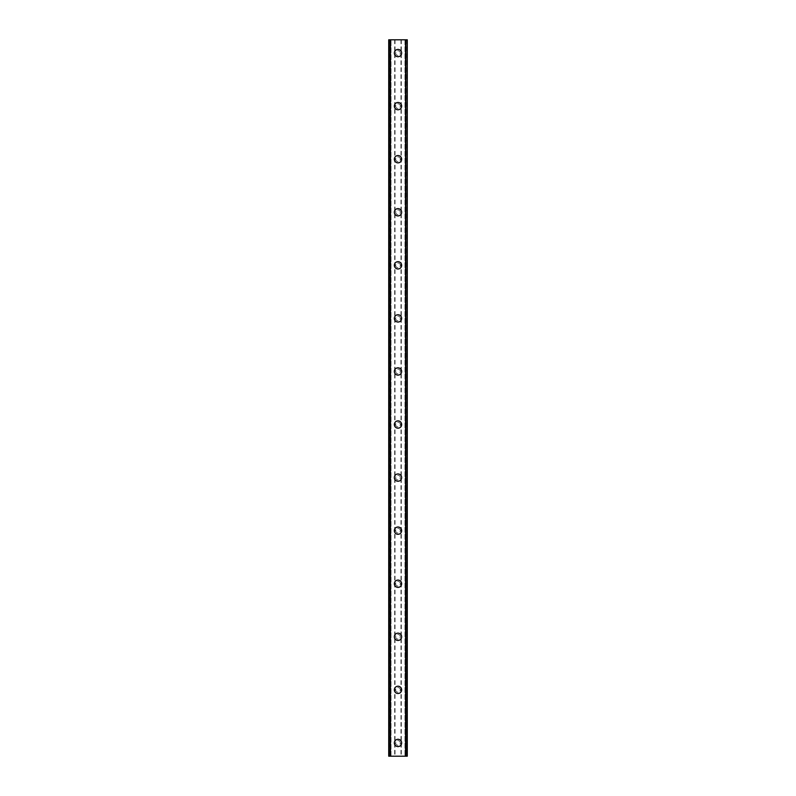 <?xml version="1.0" encoding="UTF-8"?>
<svg xmlns="http://www.w3.org/2000/svg" width="796" height="796" viewBox="0 0 796 796"><rect width="100%" height="100%" fill="white"/><g stroke="black" fill="none" stroke-linecap="round" stroke-linejoin="round"><path stroke-width="0.6" stroke-dasharray="3.98 2.98" d="M400.318 742.937A2.318 2.318 0 0 0 398 740.608A2.318 2.318 0 0 0 395.682 742.937A2.318 2.318 0 0 0 398 745.255A2.318 2.318 0 0 0 400.318 742.937A2.318 2.318 0 0 0 398 740.608A2.318 2.318 0 0 0 395.682 742.937A2.318 2.318 0 0 0 398 745.255A2.318 2.318 0 0 0 400.318 742.937M394.348 742.937A3.652 3.652 0 0 1 398 739.285A3.652 3.652 0 0 1 401.652 742.937A3.652 3.652 0 0 0 398 739.285A3.652 3.652 0 0 0 394.348 742.937A3.652 3.652 0 0 0 398 746.578A3.652 3.652 0 0 0 401.652 742.937A3.652 3.652 0 0 0 398 739.285A3.652 3.652 0 0 0 394.348 742.937A3.652 3.652 0 0 0 398 746.578A3.652 3.652 0 0 0 401.652 742.937A3.652 3.652 0 0 1 398 746.578A3.652 3.652 0 0 1 394.348 742.937M400.318 689.863A2.318 2.318 0 0 0 398 687.545A2.318 2.318 0 0 0 395.682 689.863A2.318 2.318 0 0 0 398 692.192A2.318 2.318 0 0 0 400.318 689.863A2.318 2.318 0 0 0 398 687.545A2.318 2.318 0 0 0 395.682 689.863A2.318 2.318 0 0 0 398 692.192A2.318 2.318 0 0 0 400.318 689.863M394.348 689.863A3.652 3.652 0 0 1 398 686.222A3.652 3.652 0 0 1 401.652 689.863A3.652 3.652 0 0 0 398 686.222A3.652 3.652 0 0 0 394.348 689.863A3.652 3.652 0 0 0 398 693.515A3.652 3.652 0 0 0 401.652 689.863A3.652 3.652 0 0 0 398 686.222A3.652 3.652 0 0 0 394.348 689.863A3.652 3.652 0 0 0 398 693.515A3.652 3.652 0 0 0 401.652 689.863A3.652 3.652 0 0 1 398 693.515A3.652 3.652 0 0 1 394.348 689.863M400.318 636.8A2.318 2.318 0 0 0 398 634.482A2.318 2.318 0 0 0 395.682 636.8A2.318 2.318 0 0 0 398 639.118A2.318 2.318 0 0 0 400.318 636.8A2.318 2.318 0 0 0 398 634.482A2.318 2.318 0 0 0 395.682 636.8A2.318 2.318 0 0 0 398 639.118A2.318 2.318 0 0 0 400.318 636.8M394.348 636.8A3.652 3.652 0 0 1 398 633.148A3.652 3.652 0 0 1 401.652 636.8A3.652 3.652 0 0 0 398 633.148A3.652 3.652 0 0 0 394.348 636.8A3.652 3.652 0 0 0 398 640.452A3.652 3.652 0 0 0 401.652 636.8A3.652 3.652 0 0 0 398 633.148A3.652 3.652 0 0 0 394.348 636.8A3.652 3.652 0 0 0 398 640.452A3.652 3.652 0 0 0 401.652 636.8A3.652 3.652 0 0 1 398 640.452A3.652 3.652 0 0 1 394.348 636.8M400.318 583.737A2.318 2.318 0 0 0 398 581.408A2.318 2.318 0 0 0 395.682 583.737A2.318 2.318 0 0 0 398 586.055A2.318 2.318 0 0 0 400.318 583.737A2.318 2.318 0 0 0 398 581.408A2.318 2.318 0 0 0 395.682 583.737A2.318 2.318 0 0 0 398 586.055A2.318 2.318 0 0 0 400.318 583.737M394.348 583.737A3.652 3.652 0 0 1 398 580.085A3.652 3.652 0 0 1 401.652 583.737A3.652 3.652 0 0 0 398 580.085A3.652 3.652 0 0 0 394.348 583.737A3.652 3.652 0 0 0 398 587.378A3.652 3.652 0 0 0 401.652 583.737A3.652 3.652 0 0 0 398 580.085A3.652 3.652 0 0 0 394.348 583.737A3.652 3.652 0 0 0 398 587.378A3.652 3.652 0 0 0 401.652 583.737A3.652 3.652 0 0 1 398 587.378A3.652 3.652 0 0 1 394.348 583.737M400.318 530.663A2.318 2.318 0 0 0 398 528.345A2.318 2.318 0 0 0 395.682 530.663A2.318 2.318 0 0 0 398 532.992A2.318 2.318 0 0 0 400.318 530.663A2.318 2.318 0 0 0 398 528.345A2.318 2.318 0 0 0 395.682 530.663A2.318 2.318 0 0 0 398 532.992A2.318 2.318 0 0 0 400.318 530.663M394.348 530.663A3.652 3.652 0 0 1 398 527.022A3.652 3.652 0 0 1 401.652 530.663A3.652 3.652 0 0 0 398 527.022A3.652 3.652 0 0 0 394.348 530.663A3.652 3.652 0 0 0 398 534.315A3.652 3.652 0 0 0 401.652 530.663A3.652 3.652 0 0 0 398 527.022A3.652 3.652 0 0 0 394.348 530.663A3.652 3.652 0 0 0 398 534.315A3.652 3.652 0 0 0 401.652 530.663A3.652 3.652 0 0 1 398 534.315A3.652 3.652 0 0 1 394.348 530.663M400.318 477.6A2.318 2.318 0 0 0 398 475.282A2.318 2.318 0 0 0 395.682 477.6A2.318 2.318 0 0 0 398 479.918A2.318 2.318 0 0 0 400.318 477.6A2.318 2.318 0 0 0 398 475.282A2.318 2.318 0 0 0 395.682 477.6A2.318 2.318 0 0 0 398 479.918A2.318 2.318 0 0 0 400.318 477.6M394.348 477.6A3.652 3.652 0 0 1 398 473.948A3.652 3.652 0 0 1 401.652 477.6A3.652 3.652 0 0 0 398 473.948A3.652 3.652 0 0 0 394.348 477.6A3.652 3.652 0 0 0 398 481.252A3.652 3.652 0 0 0 401.652 477.6A3.652 3.652 0 0 0 398 473.948A3.652 3.652 0 0 0 394.348 477.6A3.652 3.652 0 0 0 398 481.252A3.652 3.652 0 0 0 401.652 477.6A3.652 3.652 0 0 1 398 481.252A3.652 3.652 0 0 1 394.348 477.6M400.318 424.537A2.318 2.318 0 0 0 398 422.208A2.318 2.318 0 0 0 395.682 424.537A2.318 2.318 0 0 0 398 426.855A2.318 2.318 0 0 0 400.318 424.537A2.318 2.318 0 0 0 398 422.208A2.318 2.318 0 0 0 395.682 424.537A2.318 2.318 0 0 0 398 426.855A2.318 2.318 0 0 0 400.318 424.537M394.348 424.537A3.652 3.652 0 0 1 398 420.885A3.652 3.652 0 0 1 401.652 424.537A3.652 3.652 0 0 0 398 420.885A3.652 3.652 0 0 0 394.348 424.537A3.652 3.652 0 0 0 398 428.178A3.652 3.652 0 0 0 401.652 424.537A3.652 3.652 0 0 0 398 420.885A3.652 3.652 0 0 0 394.348 424.537A3.652 3.652 0 0 0 398 428.178A3.652 3.652 0 0 0 401.652 424.537A3.652 3.652 0 0 1 398 428.178A3.652 3.652 0 0 1 394.348 424.537M400.318 371.463A2.318 2.318 0 0 0 398 369.145A2.318 2.318 0 0 0 395.682 371.463A2.318 2.318 0 0 0 398 373.792A2.318 2.318 0 0 0 400.318 371.463A2.318 2.318 0 0 0 398 369.145A2.318 2.318 0 0 0 395.682 371.463A2.318 2.318 0 0 0 398 373.792A2.318 2.318 0 0 0 400.318 371.463M394.348 371.463A3.652 3.652 0 0 1 398 367.822A3.652 3.652 0 0 1 401.652 371.463A3.652 3.652 0 0 0 398 367.822A3.652 3.652 0 0 0 394.348 371.463A3.652 3.652 0 0 0 398 375.115A3.652 3.652 0 0 0 401.652 371.463A3.652 3.652 0 0 0 398 367.822A3.652 3.652 0 0 0 394.348 371.463A3.652 3.652 0 0 0 398 375.115A3.652 3.652 0 0 0 401.652 371.463A3.652 3.652 0 0 1 398 375.115A3.652 3.652 0 0 1 394.348 371.463M400.318 318.4A2.318 2.318 0 0 0 398 316.082A2.318 2.318 0 0 0 395.682 318.4A2.318 2.318 0 0 0 398 320.718A2.318 2.318 0 0 0 400.318 318.4A2.318 2.318 0 0 0 398 316.082A2.318 2.318 0 0 0 395.682 318.4A2.318 2.318 0 0 0 398 320.718A2.318 2.318 0 0 0 400.318 318.4M394.348 318.4A3.652 3.652 0 0 1 398 314.748A3.652 3.652 0 0 1 401.652 318.4A3.652 3.652 0 0 0 398 314.748A3.652 3.652 0 0 0 394.348 318.4A3.652 3.652 0 0 0 398 322.052A3.652 3.652 0 0 0 401.652 318.4A3.652 3.652 0 0 0 398 314.748A3.652 3.652 0 0 0 394.348 318.4A3.652 3.652 0 0 0 398 322.052A3.652 3.652 0 0 0 401.652 318.4A3.652 3.652 0 0 1 398 322.052A3.652 3.652 0 0 1 394.348 318.4M400.318 265.337A2.318 2.318 0 0 0 398 263.008A2.318 2.318 0 0 0 395.682 265.337A2.318 2.318 0 0 0 398 267.655A2.318 2.318 0 0 0 400.318 265.337A2.318 2.318 0 0 0 398 263.008A2.318 2.318 0 0 0 395.682 265.337A2.318 2.318 0 0 0 398 267.655A2.318 2.318 0 0 0 400.318 265.337M394.348 265.337A3.652 3.652 0 0 1 398 261.685A3.652 3.652 0 0 1 401.652 265.337A3.652 3.652 0 0 0 398 261.685A3.652 3.652 0 0 0 394.348 265.337A3.652 3.652 0 0 0 398 268.978A3.652 3.652 0 0 0 401.652 265.337A3.652 3.652 0 0 0 398 261.685A3.652 3.652 0 0 0 394.348 265.337A3.652 3.652 0 0 0 398 268.978A3.652 3.652 0 0 0 401.652 265.337A3.652 3.652 0 0 1 398 268.978A3.652 3.652 0 0 1 394.348 265.337M400.318 212.263A2.318 2.318 0 0 0 398 209.945A2.318 2.318 0 0 0 395.682 212.263A2.318 2.318 0 0 0 398 214.592A2.318 2.318 0 0 0 400.318 212.263A2.318 2.318 0 0 0 398 209.945A2.318 2.318 0 0 0 395.682 212.263A2.318 2.318 0 0 0 398 214.592A2.318 2.318 0 0 0 400.318 212.263M394.348 212.263A3.652 3.652 0 0 1 398 208.622A3.652 3.652 0 0 1 401.652 212.263A3.652 3.652 0 0 0 398 208.622A3.652 3.652 0 0 0 394.348 212.263A3.652 3.652 0 0 0 398 215.915A3.652 3.652 0 0 0 401.652 212.263A3.652 3.652 0 0 0 398 208.622A3.652 3.652 0 0 0 394.348 212.263A3.652 3.652 0 0 0 398 215.915A3.652 3.652 0 0 0 401.652 212.263A3.652 3.652 0 0 1 398 215.915A3.652 3.652 0 0 1 394.348 212.263M400.318 159.2A2.318 2.318 0 0 0 398 156.882A2.318 2.318 0 0 0 395.682 159.2A2.318 2.318 0 0 0 398 161.518A2.318 2.318 0 0 0 400.318 159.2A2.318 2.318 0 0 0 398 156.882A2.318 2.318 0 0 0 395.682 159.2A2.318 2.318 0 0 0 398 161.518A2.318 2.318 0 0 0 400.318 159.2M394.348 159.2A3.652 3.652 0 0 1 398 155.548A3.652 3.652 0 0 1 401.652 159.2A3.652 3.652 0 0 0 398 155.548A3.652 3.652 0 0 0 394.348 159.2A3.652 3.652 0 0 0 398 162.852A3.652 3.652 0 0 0 401.652 159.2A3.652 3.652 0 0 0 398 155.548A3.652 3.652 0 0 0 394.348 159.2A3.652 3.652 0 0 0 398 162.852A3.652 3.652 0 0 0 401.652 159.2A3.652 3.652 0 0 1 398 162.852A3.652 3.652 0 0 1 394.348 159.2M400.318 106.137A2.318 2.318 0 0 0 398 103.808A2.318 2.318 0 0 0 395.682 106.137A2.318 2.318 0 0 0 398 108.455A2.318 2.318 0 0 0 400.318 106.137A2.318 2.318 0 0 0 398 103.808A2.318 2.318 0 0 0 395.682 106.137A2.318 2.318 0 0 0 398 108.455A2.318 2.318 0 0 0 400.318 106.137M394.348 106.137A3.652 3.652 0 0 1 398 102.485A3.652 3.652 0 0 1 401.652 106.137A3.652 3.652 0 0 0 398 102.485A3.652 3.652 0 0 0 394.348 106.137A3.652 3.652 0 0 0 398 109.778A3.652 3.652 0 0 0 401.652 106.137A3.652 3.652 0 0 0 398 102.485A3.652 3.652 0 0 0 394.348 106.137A3.652 3.652 0 0 0 398 109.778A3.652 3.652 0 0 0 401.652 106.137A3.652 3.652 0 0 1 398 109.778A3.652 3.652 0 0 1 394.348 106.137M400.318 53.063A2.318 2.318 0 0 0 398 50.745A2.318 2.318 0 0 0 395.682 53.063A2.318 2.318 0 0 0 398 55.392A2.318 2.318 0 0 0 400.318 53.063A2.318 2.318 0 0 0 398 50.745A2.318 2.318 0 0 0 395.682 53.063A2.318 2.318 0 0 0 398 55.392A2.318 2.318 0 0 0 400.318 53.063M394.348 53.063A3.652 3.652 0 0 1 398 49.422A3.652 3.652 0 0 1 401.652 53.063A3.652 3.652 0 0 0 398 49.422A3.652 3.652 0 0 0 394.348 53.063A3.652 3.652 0 0 0 398 56.715A3.652 3.652 0 0 0 401.652 53.063A3.652 3.652 0 0 0 398 49.422A3.652 3.652 0 0 0 394.348 53.063A3.652 3.652 0 0 0 398 56.715A3.652 3.652 0 0 0 401.652 53.063A3.652 3.652 0 0 1 398 56.715A3.652 3.652 0 0 1 394.348 53.063M400.04 39.8L398.507 39.81L400.04 39.8M398.507 39.8L400.239 39.81L398.507 39.81M397.065 39.8L395.433 39.8L397.065 39.81M395.433 39.8L397.483 39.8L395.433 39.81M406.099 39.8L406.099 756.2L407.283 756.2L407.283 39.8L407.283 756.2L404.965 756.2L407.283 756.2L407.283 39.8L388.717 39.8L388.717 756.2L390.746 756.2L388.866 756.2M388.866 39.8L391.035 39.8L388.717 39.8L388.717 756.2L406.099 756.2M395.96 756.2L397.493 756.19L395.96 756.2M397.493 756.2L395.761 756.19L397.493 756.19M391.035 756.2L391.035 39.8L391.035 756.2M389.901 39.8L389.901 756.2M394.677 39.8L394.677 756.2M388.717 39.8L388.717 756.2L388.717 39.8M390.209 39.8L390.209 756.2M390.1 39.8L390.1 756.2M405.9 39.8L405.9 756.2M405.791 39.8L405.791 756.2M404.965 39.8L404.965 756.2L404.965 39.8M401.323 39.8L401.323 756.2M400.985 39.8L400.985 756.2M395.015 39.8L395.015 756.2M389.005 39.8L389.005 756.2M390.746 39.8L390.746 756.2L390.746 39.8M407.134 39.8L407.134 756.2M405.254 39.8L405.254 756.2L405.254 39.8M406.995 39.8L406.995 756.2"/><path stroke-width="1.19" d="M394.348 742.937A3.652 3.652 0 0 1 398 739.285A3.652 3.652 0 0 1 401.652 742.937A3.652 3.652 0 0 1 398 746.578A3.652 3.652 0 0 1 394.348 742.937M394.348 689.863A3.652 3.652 0 0 1 398 686.222A3.652 3.652 0 0 1 401.652 689.863A3.652 3.652 0 0 1 398 693.515A3.652 3.652 0 0 1 394.348 689.863M394.348 636.8A3.652 3.652 0 0 1 398 633.148A3.652 3.652 0 0 1 401.652 636.8A3.652 3.652 0 0 1 398 640.452A3.652 3.652 0 0 1 394.348 636.8M394.348 583.737A3.652 3.652 0 0 1 398 580.085A3.652 3.652 0 0 1 401.652 583.737A3.652 3.652 0 0 1 398 587.378A3.652 3.652 0 0 1 394.348 583.737M394.348 530.663A3.652 3.652 0 0 1 398 527.022A3.652 3.652 0 0 1 401.652 530.663A3.652 3.652 0 0 1 398 534.315A3.652 3.652 0 0 1 394.348 530.663M394.348 477.6A3.652 3.652 0 0 1 398 473.948A3.652 3.652 0 0 1 401.652 477.6A3.652 3.652 0 0 1 398 481.252A3.652 3.652 0 0 1 394.348 477.6M394.348 424.537A3.652 3.652 0 0 1 398 420.885A3.652 3.652 0 0 1 401.652 424.537A3.652 3.652 0 0 1 398 428.178A3.652 3.652 0 0 1 394.348 424.537M394.348 371.463A3.652 3.652 0 0 1 398 367.822A3.652 3.652 0 0 1 401.652 371.463A3.652 3.652 0 0 1 398 375.115A3.652 3.652 0 0 1 394.348 371.463M394.348 318.4A3.652 3.652 0 0 1 398 314.748A3.652 3.652 0 0 1 401.652 318.4A3.652 3.652 0 0 1 398 322.052A3.652 3.652 0 0 1 394.348 318.4M394.348 265.337A3.652 3.652 0 0 1 398 261.685A3.652 3.652 0 0 1 401.652 265.337A3.652 3.652 0 0 1 398 268.978A3.652 3.652 0 0 1 394.348 265.337M394.348 212.263A3.652 3.652 0 0 1 398 208.622A3.652 3.652 0 0 1 401.652 212.263A3.652 3.652 0 0 1 398 215.915A3.652 3.652 0 0 1 394.348 212.263M394.348 159.2A3.652 3.652 0 0 1 398 155.548A3.652 3.652 0 0 1 401.652 159.2A3.652 3.652 0 0 1 398 162.852A3.652 3.652 0 0 1 394.348 159.2M394.348 106.137A3.652 3.652 0 0 1 398 102.485A3.652 3.652 0 0 1 401.652 106.137A3.652 3.652 0 0 1 398 109.778A3.652 3.652 0 0 1 394.348 106.137M394.348 53.063A3.652 3.652 0 0 1 398 49.422A3.652 3.652 0 0 1 401.652 53.063A3.652 3.652 0 0 1 398 56.715A3.652 3.652 0 0 1 394.348 53.063M407.154 39.8L388.717 39.8L388.717 756.2L407.283 756.2L407.283 39.8L407.154 756.2M388.846 39.8L388.846 756.2M390.09 39.8L390.09 756.2M390.448 39.8L390.448 756.2M405.552 39.8L405.552 756.2M405.91 39.8L405.91 756.2M390.149 39.8L390.149 756.2M405.851 39.8L405.851 756.2M388.717 39.8L388.717 756.2M407.283 39.8L407.283 756.2"/></g></svg>
